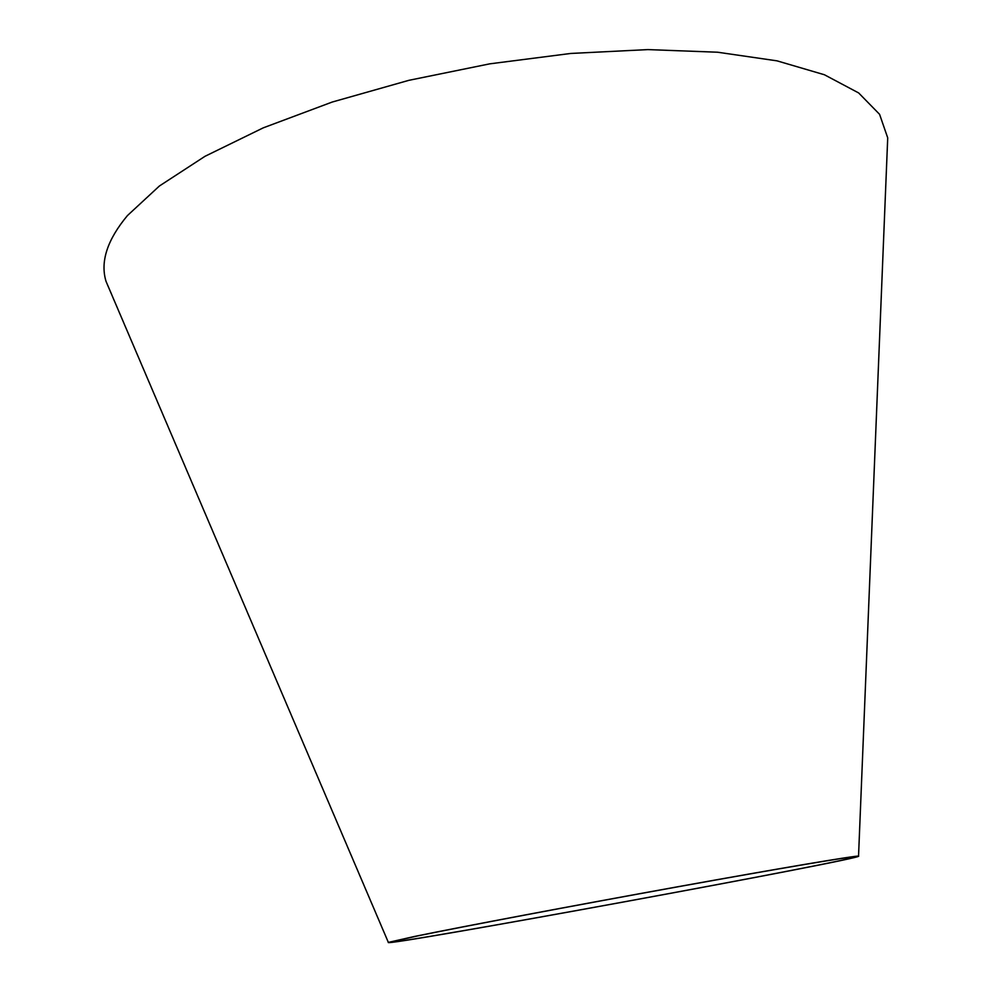 <?xml version="1.0" encoding="UTF-8"?>
<svg xmlns="http://www.w3.org/2000/svg" width="992" height="992" viewBox="0 0 992 992"><rect width="100%" height="100%" fill="white"/><g stroke="black" fill="none" stroke-linecap="round" stroke-linejoin="round"><path stroke-width="1.49" d="M111.042 293.074L106.02 281.344C100.105 261.776 107.235 239.866 127.422 215.586L159.402 186L205.009 156.302L263.264 127.844L332.184 102.052L408.878 80.327L489.726 63.848L570.71 53.456L647.85 49.6L717.576 52.216L777.071 60.859L824.426 74.76L858.65 92.938L879.582 114.316L887.716 137.876L887.208 150.623M414.606 936.448C460.052 927.061 573.785 905.547 678.367 886.65C783.11 867.727 855.426 855.575 858.539 856.108C868.992 857.857 379.204 947.744 388.356 942.4L414.606 936.448M417.992 935.84C462.892 926.59 574.814 905.411 677.66 886.836C780.642 868.223 851.83 856.257 854.918 856.778C865.421 858.464 382.763 947.05 391.976 941.743L417.992 935.84M858.539 856.108L887.716 137.876M388.356 942.4L106.02 281.344"/></g></svg>
